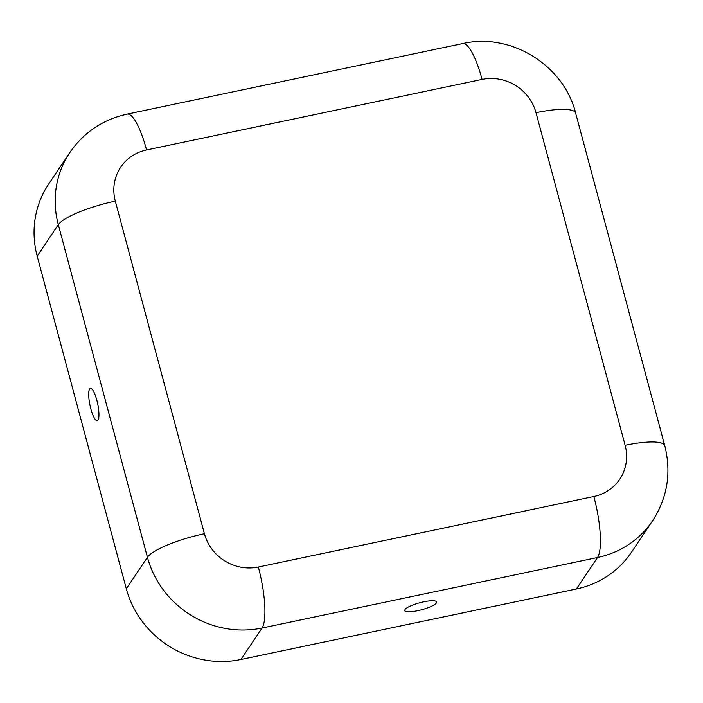 <?xml version="1.0" encoding="UTF-8"?>
<svg xmlns="http://www.w3.org/2000/svg" width="703" height="703" viewBox="0 0 703 703"><rect width="100%" height="100%" fill="white"/><g stroke="black" fill="none" stroke-linecap="round" stroke-linejoin="round"><path stroke-width="1.05" d="M90.854 408.918A16.521 3.91 78.1 0 1 90.898 388.337A16.521 3.91 78.1 0 1 96.794 400.069A16.521 3.91 78.1 0 1 97.655 420.456A16.521 3.91 78.1 0 1 90.854 408.918M417.758 610.687A16.521 3.612 -15 0 1 404.752 610.134A16.521 3.612 -15 0 1 423.689 601.838A16.521 3.612 -15 0 1 436.493 601.636A16.521 3.612 -15 0 1 417.758 610.687M115.301 201.128A50.414 11.02 165 0 0 58.314 224.696A95.221 90.142 33.9 0 1 69.782 152.613L48.656 184.089A95.221 90.142 33.9 0 0 37.197 256.173L126.32 588.789A95.221 90.142 33.9 0 0 240.901 659.511L576.407 588.991A95.221 90.142 33.9 0 0 631.435 552.294L652.551 520.818C667.437 497.671 671.506 472.653 664.783 445.755L575.652 113.139C563.947 65.159 510.73 32.338 462.671 43.577L127.164 114.097A50.414 11.942 -101.9 0 1 146.584 149.941A44.807 42.417 33.9 0 0 115.301 201.128L204.424 533.744A44.807 42.417 33.9 0 0 258.344 567.031L593.85 496.503A44.807 42.417 33.9 0 0 625.134 445.315L536.011 112.7A44.807 42.417 33.9 0 0 482.091 79.413L146.584 149.941M536.011 112.7A50.414 11.02 -15 0 1 575.652 113.139M482.091 79.413A50.414 11.942 -101.9 0 0 462.671 43.577M625.134 445.315A50.414 11.02 -15 0 1 664.783 445.755M593.85 496.503A50.414 11.942 78.1 0 1 597.532 557.514A95.221 90.142 33.9 0 0 652.551 520.818M258.344 567.031A50.414 11.942 78.1 0 1 262.026 628.034L597.532 557.514L576.407 588.991M204.424 533.744A50.414 11.02 165 0 0 147.437 557.312A95.221 90.142 33.9 0 0 262.026 628.034L240.901 659.511M37.197 256.173L58.314 224.696L147.437 557.312L126.32 588.789M69.782 152.613C83.815 132.34 102.946 119.501 127.164 114.097"/></g></svg>
